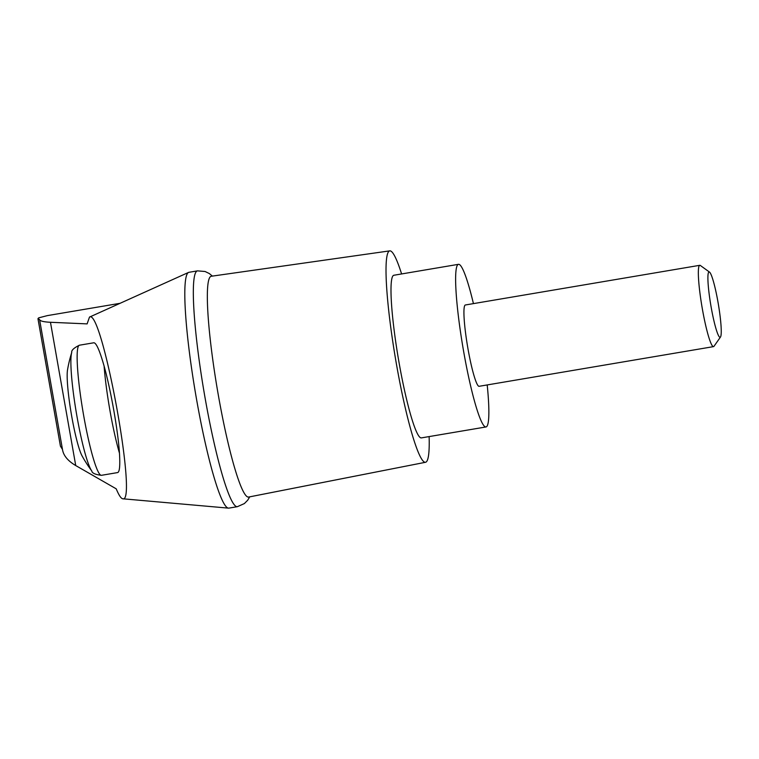 <?xml version="1.0" encoding="UTF-8"?>
<svg xmlns="http://www.w3.org/2000/svg" width="759" height="759" viewBox="0 0 759 759"><rect width="100%" height="100%" fill="white"/><g stroke="black" fill="none" stroke-linecap="round" stroke-linejoin="round"><path stroke-width="1.14" d="M39.563 319.492L62.561 449.926C63.604 455.761 67.997 460.969 75.729 465.561L116.212 488.824C118.878 495.248 121.07 498.568 122.787 498.786C137.986 504.223 101.82 307.034 89.477 317.11L87.124 323.884L50.464 322.281C43.481 321.93 39.847 321 39.563 319.492L37.95 318.695L38.662 317.86L47.343 315.621L120.083 303.306L47.343 315.621M249.749 496.822L247.681 500.238L244.379 503.568L237.406 506.67A119.58 13.719 -99.6 0 1 237.377 506.68L228.857 508.122A119.58 13.719 -99.6 0 1 228.44 508.132A119.58 13.719 -99.6 0 1 195.376 392.507A119.58 13.719 -99.6 0 1 188.545 272.424A119.58 13.719 -99.6 0 1 188.944 272.31L197.463 270.868A119.58 13.719 -99.6 0 1 197.492 270.859L205.101 271.504L209.313 273.553L212.387 276.096M37.959 318.695L60.426 446.159L62.466 449.394M119.467 453.17C120.216 465.495 119.618 471.956 117.664 472.572L101.44 475.314A65.976 7.571 80.4 0 1 82.968 411.53A65.976 7.571 80.4 0 1 79.42 345.212L93.86 342.774C96.298 342.84 99.704 350.601 104.097 366.047C110.928 390.515 117.958 430.419 119.467 453.17A65.976 7.571 80.4 0 1 104.097 366.047M91.782 470.978A61.583 7.068 80.4 0 1 76.317 412.659A61.583 7.068 80.4 0 1 71.735 352.489A131.952 131.952 0 0 0 67.523 369.88A45.919 5.266 80.4 0 0 71.232 413.513A45.919 5.266 80.4 0 0 82.095 455.941A131.952 131.952 0 0 0 91.782 470.978C92.038 473.123 95.255 474.574 101.44 475.314M709.513 272.092L700.348 265.489A41.233 4.734 80.4 0 0 699.77 265.308A41.233 4.734 80.4 0 0 701.98 306.75A41.233 4.734 80.4 0 0 713.526 346.626A41.233 4.734 80.4 0 0 713.792 346.502A41.233 4.734 80.4 0 0 714.02 346.256L720.5 337.015A33.149 3.804 80.4 0 0 718.318 303.989A33.149 3.804 80.4 0 0 709.513 272.092A33.149 3.804 80.4 0 0 710.671 304.34A33.149 3.804 80.4 0 0 720.319 337.205A33.149 3.804 80.4 0 0 720.5 337.015M713.526 346.626L479.119 386.303A41.233 4.734 -99.6 0 1 467.99 348.855A41.233 4.734 -99.6 0 1 465.352 304.985L699.77 265.308M487.202 384.927A82.475 9.459 -99.6 0 1 485.997 426.956A82.475 9.459 -99.6 0 1 463.749 352.072A82.475 9.459 -99.6 0 1 458.474 264.322A82.475 9.459 -99.6 0 1 473.436 303.619M485.997 426.956L421.378 437.896A82.475 9.459 -99.6 0 1 399.12 363.011A82.475 9.459 -99.6 0 1 393.855 275.261L458.474 264.322M237.377 506.68A119.58 13.719 -99.6 0 1 203.896 391.065A119.58 13.719 -99.6 0 1 197.463 270.868M429.129 436.586A107.209 12.305 -99.6 0 1 425.543 462.278L248.629 497.05A111.962 12.846 -99.6 0 1 218.374 395.392A111.962 12.846 -99.6 0 1 211.258 276.257L389.756 250.868A107.209 12.305 -99.6 0 1 401.596 273.952M425.543 462.278A107.209 12.305 -99.6 0 1 396.577 364.937A107.209 12.305 -99.6 0 1 389.756 250.868M50.464 322.281L75.729 465.561M122.787 498.786L228.44 508.132M89.477 317.11L188.545 272.424M71.735 352.489C71.261 350.383 73.822 347.954 79.42 345.212"/></g></svg>
